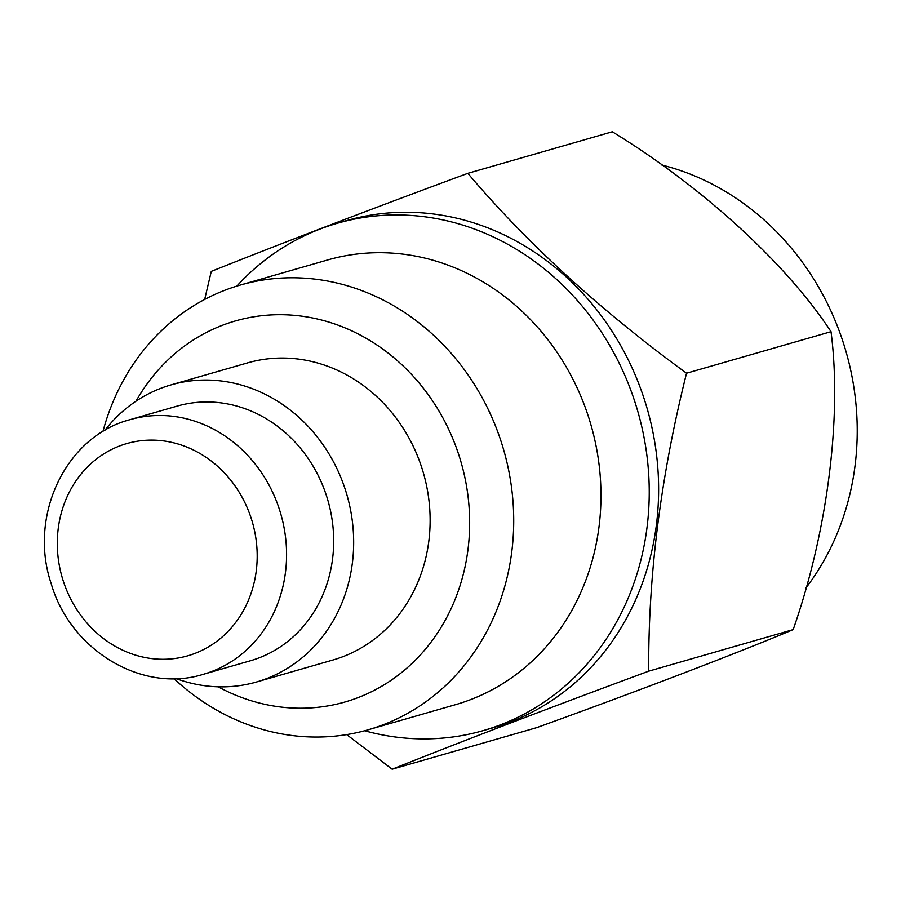 <?xml version="1.0" encoding="UTF-8"?>
<svg xmlns="http://www.w3.org/2000/svg" width="901" height="901" viewBox="0 0 901 901"><rect width="100%" height="100%" fill="white"/><g stroke="black" fill="none" stroke-linecap="round" stroke-linejoin="round"><path stroke-width="1.35" d="M204.662 299.447L211.284 271.381C283.364 242.583 368.881 209.899 467.833 173.33L612.308 131.783C701.361 186.135 786.134 263.148 831.015 331.681C842.187 417.433 827.197 532.502 793.173 629.619C736.567 653.428 637.198 691.371 536.624 727.67L392.16 769.217L346.671 734.608M176.145 678.599A154.578 138.653 -106 0 0 256.458 682.012L332.92 660.016A154.578 138.653 -106 0 0 429.293 537.007A154.578 138.653 -106 0 0 360.839 383.725A154.578 138.653 -106 0 0 307.399 360.546A154.578 138.653 -106 0 0 247.493 362.912L171.021 384.896A154.578 138.653 -106 0 0 104.786 430.441M218.177 686.821A198.243 177.812 -106 0 0 431.906 640.971A198.243 177.812 -106 0 0 391.394 355.647A198.243 177.812 -106 0 0 136.04 401.148M173.983 678.644A231.366 207.523 -106 0 0 368.216 729.776A231.366 207.523 -106 0 0 469.658 658.563A231.366 207.523 -106 0 0 475.931 386.923A231.366 207.523 -106 0 0 240.342 285.054A231.366 207.523 -106 0 0 102.928 431.545M368.216 729.776L455.467 704.683A231.366 207.523 -106 0 0 556.919 633.471A231.366 207.523 -106 0 0 563.181 361.83A231.366 207.523 -106 0 0 327.604 259.972L240.342 285.054M364.657 730.756A263.948 236.76 -106 0 0 483.24 730.61A263.948 236.76 -106 0 0 598.974 649.362A263.948 236.76 -106 0 0 606.125 339.474A263.948 236.76 -106 0 0 337.368 223.257A263.948 236.76 -106 0 0 236.805 286.113M483.24 730.61L492.622 727.907A263.948 236.76 -106 0 0 608.355 646.67A263.948 236.76 -106 0 0 615.507 336.771A263.948 236.76 -106 0 0 346.75 220.565L337.368 223.257M467.833 173.33C527.333 243.574 600.235 310.214 686.539 373.217C660.76 476.066 648.146 575.379 648.709 671.166C550.207 707.555 464.691 740.239 392.16 769.217M686.539 373.217L831.015 331.681M648.709 671.166L793.173 629.619M661.841 165.029A259.465 232.728 74 0 1 805.854 588.06M203.254 674.331L250.354 660.782A132.492 118.842 -106 0 0 332.965 555.343A132.492 118.842 -106 0 0 274.287 423.954A132.492 118.842 -106 0 0 228.471 404.099A132.492 118.842 -106 0 0 177.125 406.114L130.026 419.663C65.559 436.354 28.235 515.946 51.143 583.476C70.075 649.869 141.784 693.669 203.254 674.331A132.492 118.842 -106 0 0 285.865 568.891A132.492 118.842 -106 0 0 227.176 437.503A132.492 118.842 -106 0 0 130.026 419.663M256.458 682.012A154.578 138.653 -106 0 0 352.832 558.992A154.578 138.653 -106 0 0 284.367 405.709A154.578 138.653 -106 0 0 171.021 384.896M207.703 458.451A110.406 99.031 -106 0 0 57.304 542.751A110.406 99.031 -106 0 0 206.746 647.875A110.406 99.031 -106 0 0 207.703 458.451"/></g></svg>
